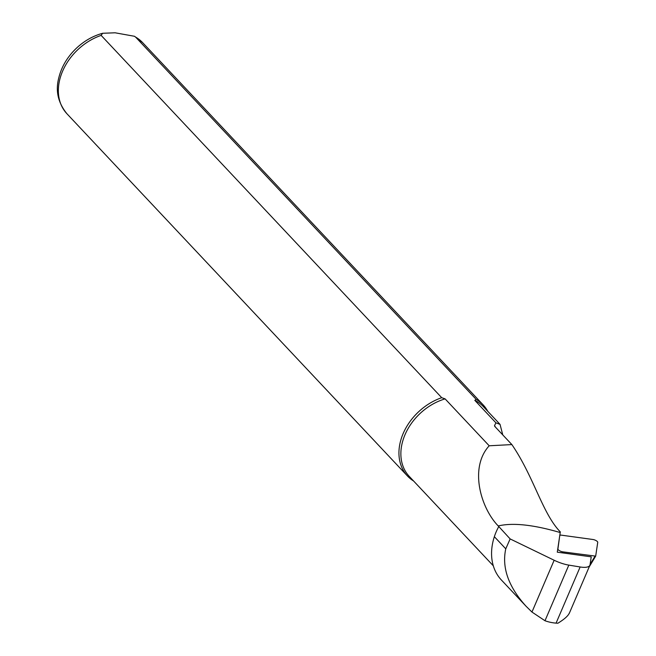<?xml version="1.0" encoding="UTF-8"?>
<svg xmlns="http://www.w3.org/2000/svg" width="656" height="656" viewBox="0 0 656 656"><rect width="100%" height="100%" fill="white"/><g stroke="black" fill="none" stroke-linecap="round" stroke-linejoin="round"><path stroke-width="0.98" d="M591.228 556.837L557.288 552.172L560.208 532.549C533.394 524.71 512.738 522.512 498.24 525.948L510.138 538.92L554.156 560.249A20.771 6.822 23.2 0 0 568.818 565.111L580.142 566.973A20.771 6.822 23.2 0 0 589.908 565.218A20.771 6.822 23.2 0 0 590.064 564.652L591.228 556.837M498.232 525.948C480.668 507.924 469.089 467.679 489.196 445.785L445.104 398.881L441.718 397.692L101.139 35.391L102.615 33.276L115.136 32.8L134.505 36.285L135.603 37.089L476.182 399.397L474.796 400.34L495.944 422.841L494.517 425.58L494.722 426.351L511.869 444.579C533.877 476.756 542.496 513.705 560.306 531.893L560.208 532.549M489.196 445.785L511.869 444.579M510.138 538.92L505.768 548.826C501.692 567.612 508.449 586.743 526.038 606.218L501.389 580.002A59.614 44.993 -43.2 0 1 494.353 536.682A51.307 38.729 -43.2 0 1 498.683 526.735M526.038 606.218L531.959 612.048L544.988 620.74A59.614 44.993 136.8 0 0 556.075 623.134L557.936 623.2C564.439 619.198 568.244 615.795 569.359 612.983M493.304 565.8L409.254 476.379A50.889 38.409 -43.2 0 1 405.662 433.255A50.889 38.409 -43.2 0 1 445.104 398.881M474.796 400.34A50.889 38.409 -43.2 0 1 483.406 406.671L500.061 424.383M502.775 434.912L500.044 424.391L495.944 422.841M495.419 427.089A66.912 50.504 136.8 0 0 494.517 425.58L494.722 426.351M413.592 481.004A51.931 39.196 -43.2 0 1 407.491 476.026A51.931 39.196 -43.2 0 1 403.317 433.165A51.931 39.196 -43.2 0 1 441.718 397.692M476.182 399.397A51.931 39.196 -43.2 0 1 483.169 404.891A51.931 39.196 -43.2 0 1 487.752 411.287M559.625 536.419L557.912 548.998A3.321 1.091 23.2 0 0 559.429 550.638A3.321 1.091 23.2 0 0 562.627 551.827L595.673 556.14L597.739 542.332A3.321 1.091 -156.8 0 0 596.222 540.692A3.321 1.091 -156.8 0 0 593.024 539.511L560.675 535.066L559.962 535.239L559.634 536.411M554.156 560.249L531.959 612.048M544.988 620.74L568.818 565.111M556.075 623.134L580.142 566.973M407.491 476.026L66.912 113.726A51.931 39.196 -43.2 0 1 62.738 70.856A51.931 39.196 -43.2 0 1 101.139 35.391M135.603 37.089A51.931 39.196 -43.2 0 1 142.59 42.591L134.505 36.285M494.353 536.682L505.768 548.826M590.113 564.349L594.976 556.272M562.085 552.836L562.627 551.827M557.592 550.138L557.912 548.998M595.623 556.198L589.211 566.85M66.912 113.726C58.253 103.025 55.465 91.373 58.564 78.761C61.188 67.388 67.027 57.31 76.08 48.528C83.927 41.082 92.775 35.998 102.623 33.276M142.59 42.591L483.169 404.891M569.211 613.516L589.908 565.218M589.17 566.94L595.664 556.149"/></g></svg>
